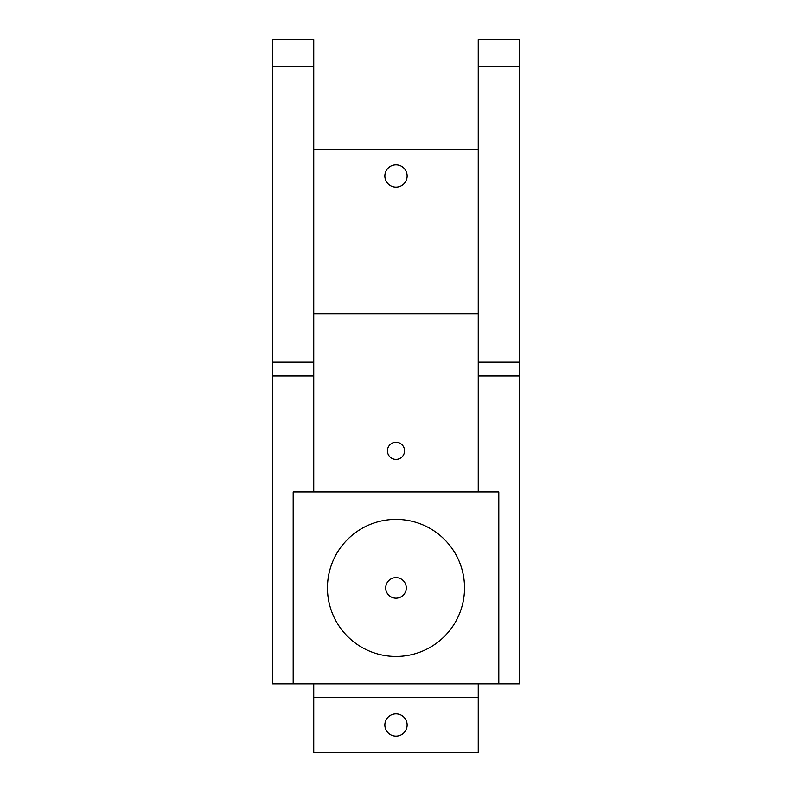 <?xml version="1.0" encoding="UTF-8"?>
<svg xmlns="http://www.w3.org/2000/svg" width="792" height="792" viewBox="0 0 792 792"><rect width="100%" height="100%" fill="white"/><g stroke="black" fill="none" stroke-linecap="round" stroke-linejoin="round"><path stroke-width="1.19" d="M519.374 66.805L478.249 66.805L478.249 39.6L519.374 39.6L519.374 683.862L498.812 683.862L498.812 491.951L293.188 491.951L293.188 683.862L272.626 683.862L272.626 39.6L313.751 39.6L313.751 491.951M478.249 66.805L478.249 491.951M313.751 683.862L313.751 697.574L478.249 697.574L478.249 683.862M404.563 450.826A8.563 8.563 0 0 0 396 442.263A8.563 8.563 0 0 0 387.437 450.826A8.563 8.563 0 0 0 396 459.4A8.563 8.563 0 0 0 404.563 450.826M406.276 587.912A10.276 10.276 0 0 0 396 577.625A10.276 10.276 0 0 0 385.724 587.912A10.276 10.276 0 0 0 396 598.188A10.276 10.276 0 0 0 406.276 587.912M478.249 313.751L313.751 313.751M396 656.449A68.538 68.538 0 0 0 464.538 587.912A68.538 68.538 0 0 0 396 519.374A68.538 68.538 0 0 0 327.462 587.912A68.538 68.538 0 0 0 396 656.449M293.188 683.862L498.812 683.862M313.751 697.574L313.751 752.4L478.249 752.4L478.249 697.574M407.137 175.982A11.137 11.137 0 0 0 396 164.845A11.137 11.137 0 0 0 384.863 175.982A11.137 11.137 0 0 0 396 187.12A11.137 11.137 0 0 0 407.137 175.982M407.137 724.987A11.137 11.137 0 0 0 396 713.849A11.137 11.137 0 0 0 384.863 724.987A11.137 11.137 0 0 0 396 736.124A11.137 11.137 0 0 0 407.137 724.987M478.249 149.262L313.751 149.262M519.374 375.992L478.249 375.992M519.374 362.182L478.249 362.182M313.751 375.992L272.626 375.992M313.751 362.182L272.626 362.182M313.751 66.805L272.626 66.805"/></g></svg>
